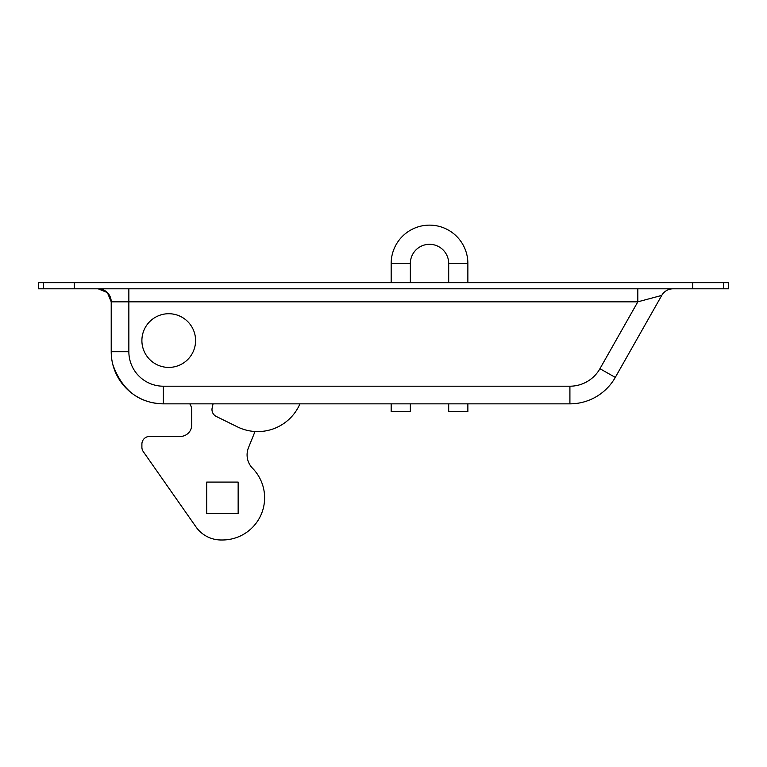 <?xml version="1.0" encoding="UTF-8"?>
<svg xmlns="http://www.w3.org/2000/svg" width="767" height="767" viewBox="0 0 767 767"><rect width="100%" height="100%" fill="white"/><g stroke="black" fill="none" stroke-linecap="round" stroke-linejoin="round"><path stroke-width="1.15" d="M569.91 386.204L569.91 403.845A52.156 52.156 0 0 0 615.287 377.402A52.156 52.156 0 0 1 569.91 403.845A52.156 52.156 0 0 0 615.287 377.402L661.748 295.41L615.287 377.402A52.156 52.156 0 0 1 569.91 403.845L163.371 403.845A52.156 52.156 0 0 1 111.215 351.689L111.215 301.834A13.039 13.039 0 0 0 98.176 288.795C106.038 289.629 110.381 293.972 111.215 301.834L107.399 292.611L98.176 288.795C106.038 289.629 110.381 293.972 111.215 301.834A13.039 13.039 0 0 0 98.176 288.795L107.399 292.611L111.215 301.834L128.856 301.834L128.856 351.689A34.515 34.515 0 0 0 163.371 386.204L569.91 386.204A34.515 34.515 0 0 0 599.938 368.706L637.828 301.834L128.856 301.834L128.856 288.795M112.874 364.728C122.049 390.182 138.885 403.221 163.371 403.845A52.156 52.156 0 0 1 111.215 351.689L128.856 351.689M723.377 288.795L38.35 288.795L38.35 282.659L728.65 282.659L728.65 288.795L723.377 288.795L723.377 282.659M673.09 288.795A13.039 13.039 0 0 0 661.748 295.41L637.828 301.834L637.828 288.795M213.063 403.845L212.162 407.919A7.67 7.67 0 0 0 216.265 416.452L237.396 426.855A46.02 46.02 0 0 0 298.785 406.337A145.73 145.73 0 0 0 300.012 403.845M255.018 431.514L248.479 447.679A19.175 19.175 0 0 0 252.564 468.282A42.185 42.185 0 0 1 222.43 539.987L221.126 539.987A30.68 30.68 0 0 1 195.988 526.91L143.285 451.629A7.67 7.67 0 0 1 141.895 447.228L141.895 444.112A7.67 7.67 0 0 1 149.565 436.442L180.245 436.442A11.505 11.505 0 0 0 191.75 424.937L191.75 410.297A11.505 11.505 0 0 0 189.775 403.845M206.707 482.079L238.154 482.079L238.154 513.526L206.707 513.526L206.707 482.079M168.74 367.412A26.845 26.845 0 0 0 195.585 340.567A26.845 26.845 0 0 0 168.74 313.722A26.845 26.845 0 0 0 141.895 340.567A26.845 26.845 0 0 0 168.74 367.412M391.17 282.659L391.17 263.484A38.35 38.35 0 0 1 429.52 225.134A38.35 38.35 0 0 1 467.87 263.484L467.87 282.659M391.17 263.484L410.345 263.484A19.175 19.175 0 0 1 429.52 244.309A19.175 19.175 0 0 1 448.695 263.484L448.695 282.659M391.17 403.845L391.17 411.515L410.345 411.515L410.345 403.845M410.345 263.484L410.345 282.659M448.695 403.845L448.695 411.515L467.87 411.515L467.87 403.845M692.735 288.795L692.735 282.659M74.265 288.795L74.265 282.659M43.623 288.795L43.623 282.659M615.287 377.402L599.938 368.706M163.371 403.845L163.371 386.204M467.87 263.484L448.695 263.484"/></g></svg>
